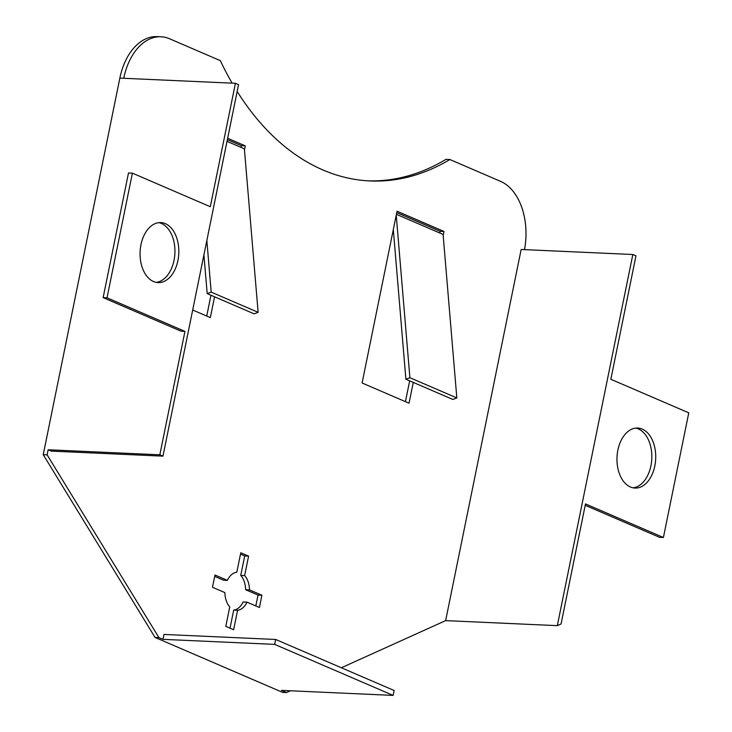 <?xml version="1.0" encoding="UTF-8"?>
<svg xmlns="http://www.w3.org/2000/svg" width="732" height="732" viewBox="0 0 732 732"><rect width="100%" height="100%" fill="white"/><g stroke="black" fill="none" stroke-linecap="round" stroke-linejoin="round"><path stroke-width="1.1" d="M232.154 83.155A311.896 200.897 92.6 0 1 220.305 60.628L169.559 38.769A56.52 36.408 92.6 0 0 161.013 36.774L157.124 36.6A56.52 36.408 92.6 0 0 119.847 78.104L43.234 454.691L47.123 454.865L48.156 449.768L51.286 451.113L162.962 456.146L159.832 454.792L48.156 449.768M161.013 36.774A56.52 36.408 92.6 0 0 123.735 78.278L119.847 78.104M237.159 91.445A311.896 200.897 92.6 0 0 370.044 180.95A311.896 200.897 92.6 0 0 449.887 159.53L500.633 181.39A56.52 36.408 -87.4 0 1 524.515 249.63M632.832 254.507L521.157 249.484L445.642 620.626L557.317 625.65L632.832 254.507L635.962 255.852L610.854 379.277L688.766 412.839L663.412 537.489L585.49 503.918L561.069 623.957L557.317 625.65M393.121 695.4L274.674 644.38L275.68 639.466L394.118 690.496L393.121 695.4L281.445 690.377L286.496 692.554L290.412 690.779M341.35 667.758L445.642 620.626M275.68 639.466L163.995 634.443L162.998 639.347L158.926 637.599L47.123 454.865M192.699 310.011L210.34 317.606L214.567 296.808M227.012 141.349L244.378 148.834L244.47 149.859L245.284 145.851L227.643 138.247M396.424 214.33L443.089 234.432L443.171 235.457L443.985 231.449L397.046 211.228L362.102 382.992L409.042 403.213L413.278 382.406M236.82 572.214A19.096 12.298 92.6 0 0 227.387 580.348L214.979 575.004L212.481 587.274L224.889 592.618A19.096 12.298 92.6 0 0 229.757 606.919L225.795 626.372L233.618 629.74L237.58 610.287A19.096 12.298 92.6 0 0 247.013 602.152L259.421 607.496L261.919 595.226L249.511 589.882A19.096 12.298 92.6 0 0 244.644 575.59L248.596 556.128L240.773 552.761L236.82 572.214M159.832 454.792L184.949 331.376L107.028 297.805L132.391 173.155L210.304 206.726L235.42 83.302L123.735 78.278M107.028 297.805L103.139 297.631L181.051 331.193L184.949 331.376M368.105 180.85A311.896 200.897 92.6 0 0 445.998 159.356L449.887 159.53M286.496 692.554L282.598 692.371L155.038 637.426L43.234 454.691M206.726 316.05L210.962 295.252M241.038 147.397L241.386 145.677L227.359 139.629M405.437 401.658L409.664 380.85M439.749 232.996L440.097 231.275L396.771 212.609M227.387 580.348L223.489 580.174L214.696 576.386M230.013 628.184L233.691 610.113A19.096 12.298 92.6 0 0 243.125 601.979L247.013 602.152M255.807 605.94L258.021 595.052L245.623 589.708A19.096 12.298 92.6 0 0 240.746 575.416L244.708 555.954L240.499 554.142M235.42 83.302L238.55 84.647L162.962 456.146M158.926 637.599L155.038 637.426M274.674 644.38L162.998 639.347M244.47 149.859L258.122 312.326L211.182 292.114L206.845 240.471M211.182 292.114L207.183 293.623L203.926 254.818M258.122 312.326L254.123 313.845L207.183 293.623M245.284 145.851L241.386 145.677M443.985 231.449L440.097 231.275M443.171 235.457L456.832 397.933L409.893 377.712L396.232 215.235M409.893 377.712L405.894 379.222L393.313 229.583M456.832 397.933L452.834 399.443L405.894 379.222M248.596 556.128L244.708 555.954M240.746 575.416L244.644 575.59M245.623 589.708L249.511 589.882M261.919 595.226L258.021 595.052M233.691 610.113L237.58 610.287M140.983 244.653A30.039 19.352 92.6 0 0 158.103 282.616A30.039 19.352 92.6 0 0 178.782 253.473A30.039 19.352 92.6 0 0 160.802 222.592A30.039 19.352 92.6 0 0 140.983 244.653M132.391 173.155L128.493 172.981L103.139 297.631M158.844 222.656A30.039 19.352 -87.4 0 1 174.893 253.299A30.039 19.352 -87.4 0 1 156.163 282.378M617.881 450.089A30.039 19.352 92.6 0 0 635.001 488.061A30.039 19.352 92.6 0 0 655.68 458.918A30.039 19.352 92.6 0 0 637.7 428.028A30.039 19.352 92.6 0 0 617.881 450.089M663.412 537.489L659.523 537.315L585.207 505.3M635.742 428.092A30.039 19.352 -87.4 0 1 651.791 458.735A30.039 19.352 -87.4 0 1 633.061 487.814"/></g></svg>
